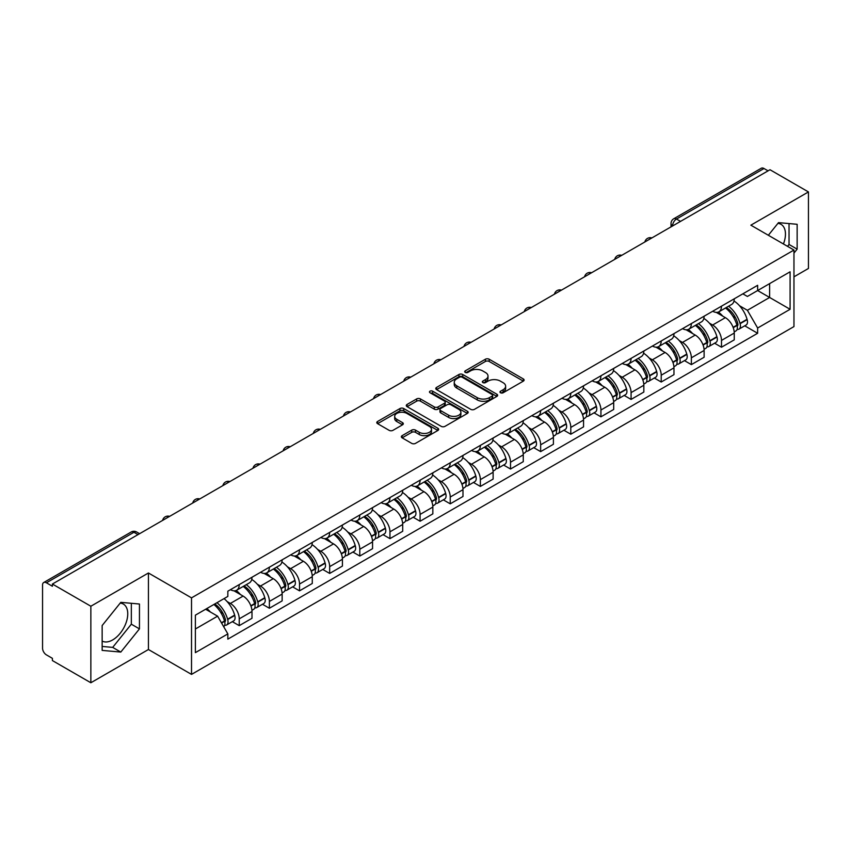 <?xml version="1.0" encoding="UTF-8"?>
<svg xmlns="http://www.w3.org/2000/svg" width="851" height="851" viewBox="0 0 851 851"><rect width="100%" height="100%" fill="white"/><g stroke="black" fill="none" stroke-linecap="round" stroke-linejoin="round"><path stroke-width="1.28" d="M500.526 392.758A1.872 1.085 0 0 0 503.175 392.758L523.322 381.131A2.681 1.553 0 0 0 524.11 380.035A2.681 1.553 0 0 0 523.322 378.94L489.187 359.228A2.681 1.553 0 0 0 485.4 359.228L465.242 370.866A1.872 1.085 0 0 0 464.699 371.632A1.872 1.085 0 0 0 465.242 372.398A1.872 1.085 0 0 0 467.901 372.398L470.507 370.887A8.584 4.957 0 0 1 482.645 370.887L485.495 372.525A8.584 4.957 0 0 1 488.006 376.036A8.584 4.957 0 0 1 485.495 379.535L482.879 381.046A1.872 1.085 0 0 0 482.336 381.812A1.872 1.085 0 0 0 482.879 382.578A1.872 1.085 0 0 0 485.538 382.578L488.144 381.067A8.584 4.957 0 0 1 500.282 381.067L503.132 382.716A8.584 4.957 0 0 1 505.643 386.216A8.584 4.957 0 0 1 503.132 389.726L500.526 391.226A1.872 1.085 0 0 0 499.973 391.992A1.872 1.085 0 0 0 500.526 392.758L500.526 391.226M777.899 223.377A21.318 12.308 -60 0 1 781.048 224.345A21.318 12.308 -60 0 1 783.431 243.982M120.193 603.104A21.318 12.308 -60 0 1 123.342 604.061A21.318 12.308 -60 0 1 126.608 621.145A21.318 12.308 -60 0 1 112.683 639.92A21.318 12.308 -60 0 1 102.152 641.048M402.14 435.659A2.681 1.553 0 0 0 401.353 436.744A2.681 1.553 0 0 0 402.14 437.839L411.714 443.371A2.681 1.553 0 0 0 415.511 443.371L437.893 430.457A2.681 1.553 0 0 0 438.669 429.361A2.681 1.553 0 0 0 437.893 428.266L403.746 408.554A2.681 1.553 0 0 0 399.959 408.554L377.578 421.479A2.681 1.553 0 0 0 376.791 422.575A2.681 1.553 0 0 0 377.578 423.66L389.152 430.34A2.681 1.553 0 0 0 392.939 430.34L402.523 424.819A2.681 1.553 0 0 0 403.3 423.724A2.681 1.553 0 0 0 402.523 422.628L396.779 419.309A7.17 4.138 0 0 1 394.683 416.384A7.17 4.138 0 0 1 399.108 412.554A7.17 4.138 0 0 1 406.927 413.458L429.404 426.425A7.17 4.138 0 0 1 431.5 429.361A7.17 4.138 0 0 1 427.074 433.18A7.17 4.138 0 0 1 419.256 432.287L415.511 430.127A2.681 1.553 0 0 0 411.714 430.127L402.14 435.659L402.14 437.839L411.714 432.351L411.714 430.127M191.518 597.87L148.436 572.989L90.855 606.231L52.4 584.041L769.995 169.732L808.45 191.932L750.869 225.175L793.962 250.056L191.518 597.87L191.518 674.396L793.962 326.582L793.962 250.056M470.699 409.32A2.681 1.553 0 0 0 474.496 409.32L496.867 396.396A2.681 1.553 0 0 0 497.654 395.3A2.681 1.553 0 0 0 496.867 394.215L462.731 374.504A2.681 1.553 0 0 0 458.944 374.504L436.563 387.418A2.681 1.553 0 0 0 435.776 388.513A2.681 1.553 0 0 0 436.563 389.609L470.699 409.32M430.766 393.162A1.872 1.085 0 0 1 432.67 393.428L467.348 413.448L444.999 426.351A2.681 1.553 0 0 1 441.212 426.351L407.065 406.64L407.065 404.448A2.681 1.553 0 0 0 406.289 405.544A2.681 1.553 0 0 0 407.065 406.64M407.065 404.448L416.65 398.917A2.681 1.553 0 0 1 420.437 398.917L434.287 406.916A2.681 1.553 0 0 0 438.074 406.916L444.435 403.246A2.681 1.553 0 0 0 445.222 402.151A2.681 1.553 0 0 0 444.435 401.055L430.021 392.736A1.872 1.085 0 0 1 429.468 391.971A1.872 1.085 0 0 1 430.627 390.96A1.872 1.085 0 0 1 432.67 391.194L467.38 411.235A2.681 1.553 0 0 1 468.167 412.331A2.681 1.553 0 0 1 467.38 413.426L467.38 411.235M90.855 606.231L90.855 682.757L52.4 660.567L52.4 658.334L46.411 654.876A5.468 3.159 -120 0 1 42.55 648.175L42.55 585.041A5.468 3.159 -120 0 1 43.678 582.541L131.203 532.003A5.468 3.159 60 0 1 133.937 532.279L46.411 582.807A5.468 3.159 -120 0 0 43.678 582.541M793.962 276.83L808.45 268.459L808.45 191.932M90.855 682.757L148.436 649.515L191.518 674.396M52.4 584.041L52.4 586.265L46.411 582.807M680.545 221.388L676.481 219.047A5.468 3.159 60 0 0 673.747 218.771L761.283 168.243A5.468 3.159 60 0 1 764.007 168.509L676.481 219.047A5.468 3.159 120 0 0 672.62 225.738L672.62 225.962M768.07 170.849L764.007 168.509M721.499 306.169A12.574 7.255 60 0 1 718.904 311.806L731.658 304.445A12.574 7.255 -120 0 0 734.253 298.797M709.404 323.157L712.617 325.018A12.574 7.255 60 0 1 721.499 340.411L734.253 333.049A12.574 7.255 -120 0 0 725.371 317.657L716.244 312.381M734.253 333.049L734.253 339.857L721.499 347.219L714.585 343.219M718.904 311.806A12.574 7.255 60 0 1 712.712 311.243M721.499 340.411L721.499 347.219M691.363 323.561A12.574 7.255 60 0 1 688.757 329.209L701.511 321.848A12.574 7.255 -120 0 0 704.117 316.2M684.449 360.622L691.363 364.622L704.117 357.25L704.117 350.452A12.574 7.255 -120 0 0 695.224 335.06L686.097 329.784M688.757 329.209A12.574 7.255 60 0 1 682.576 328.646M679.258 340.56L682.47 342.421A12.574 7.255 60 0 1 691.363 357.814L691.363 364.622M661.216 340.964A12.574 7.255 60 0 1 658.621 346.612L671.375 339.251A12.574 7.255 -120 0 0 673.971 333.603M654.302 378.025L661.216 382.014L673.971 374.653L673.971 367.855A12.574 7.255 -120 0 0 665.088 352.463L655.961 347.187M658.621 346.612A12.574 7.255 60 0 1 652.43 346.038M649.122 357.963L652.334 359.824A12.574 7.255 60 0 1 661.216 375.217L661.216 382.014M631.08 358.367A12.574 7.255 60 0 1 628.474 364.015L641.228 356.654A12.574 7.255 -120 0 0 643.835 351.006M624.166 395.428L631.08 399.417L643.835 392.056L643.835 385.258A12.574 7.255 -120 0 0 634.942 369.855L625.815 364.59M628.474 364.015A12.574 7.255 60 0 1 622.294 363.441M618.975 375.365L622.187 377.227A12.574 7.255 60 0 1 631.08 392.619L631.08 399.417M600.934 375.77A12.574 7.255 60 0 1 598.338 381.418L611.082 374.057A12.574 7.255 -120 0 0 613.688 368.409M594.019 412.831L600.934 416.82L613.688 409.459L613.688 402.661A12.574 7.255 -120 0 0 604.806 387.258L595.679 381.993M598.338 381.418A12.574 7.255 60 0 1 592.147 380.844M588.839 392.768L592.051 394.619A12.574 7.255 60 0 1 600.934 410.022L600.934 416.82M570.798 393.173A12.574 7.255 60 0 1 568.191 398.821L580.946 391.449A12.574 7.255 -120 0 0 583.552 385.811M563.883 430.234L570.798 434.223L583.552 426.862L583.552 420.054A12.574 7.255 -120 0 0 574.659 404.661L565.532 399.396M568.191 398.821A12.574 7.255 60 0 1 562.011 398.247M558.692 410.171L561.905 412.022A12.574 7.255 60 0 1 570.798 427.425L570.798 434.223M540.651 410.576A12.574 7.255 60 0 1 538.055 416.213L550.799 408.852A12.574 7.255 -120 0 0 553.405 403.214M533.737 447.637L540.651 451.626L553.405 444.265L553.405 437.457A12.574 7.255 -120 0 0 544.523 422.064L535.396 416.799M538.055 416.213A12.574 7.255 60 0 1 531.864 415.65M528.556 427.574L531.769 429.425A12.574 7.255 60 0 1 540.651 444.818L540.651 451.626M510.515 427.979A12.574 7.255 60 0 1 507.909 433.616L520.663 426.255A12.574 7.255 -120 0 0 523.269 420.617M503.601 465.04L510.515 469.029L523.269 461.667L523.269 454.86A12.574 7.255 -120 0 0 514.376 439.467L505.249 434.201M507.909 433.616A12.574 7.255 60 0 1 501.728 433.053M498.409 444.977L501.622 446.828A12.574 7.255 60 0 1 510.515 462.221L510.515 469.029M480.368 445.381A12.574 7.255 60 0 1 477.773 451.019L490.516 443.658A12.574 7.255 -120 0 0 493.123 438.02M473.454 482.443L480.368 486.432L493.123 479.07L493.123 472.262A12.574 7.255 -120 0 0 484.24 456.87L475.113 451.604M477.773 451.019A12.574 7.255 60 0 1 471.582 450.456M468.273 462.38L471.486 464.231A12.574 7.255 60 0 1 480.368 479.624L480.368 486.432M450.232 462.784A12.574 7.255 60 0 1 447.626 468.422L460.38 461.061A12.574 7.255 -120 0 0 462.987 455.423M443.318 499.845L450.232 503.835L462.987 496.473L462.987 489.665A12.574 7.255 -120 0 0 454.094 474.273L444.967 468.997M447.626 468.422A12.574 7.255 60 0 1 441.446 467.859M438.127 479.773L441.339 481.634A12.574 7.255 60 0 1 450.232 497.027L450.232 503.835M420.086 480.187A12.574 7.255 60 0 1 417.49 485.825L430.234 478.464A12.574 7.255 -120 0 0 432.84 472.826M413.171 517.238L420.086 521.237L432.84 513.876L432.84 507.068A12.574 7.255 -120 0 0 423.958 491.676L414.831 486.4M417.49 485.825A12.574 7.255 60 0 1 411.299 485.261M407.991 497.175L411.203 499.037A12.574 7.255 60 0 1 420.086 514.429L420.086 521.237M389.949 497.59A12.574 7.255 60 0 1 387.343 503.228L400.098 495.867A12.574 7.255 -120 0 0 402.704 490.219M383.035 534.641L389.949 538.64L402.704 531.279L402.704 524.471A12.574 7.255 -120 0 0 393.811 509.079L384.684 503.803M387.343 503.228A12.574 7.255 60 0 1 381.163 502.664M377.844 514.578L381.057 516.44A12.574 7.255 60 0 1 389.949 531.832L389.949 538.64M359.803 514.983A12.574 7.255 60 0 1 357.207 520.631L369.951 513.27A12.574 7.255 -120 0 0 372.557 507.621M352.888 552.044L359.803 556.043L372.557 548.672L372.557 541.874A12.574 7.255 -120 0 0 363.675 526.482L354.548 521.206M357.207 520.631A12.574 7.255 60 0 1 351.016 520.067M347.708 531.981L350.92 533.843A12.574 7.255 60 0 1 359.803 549.235L359.803 556.043M329.667 532.386A12.574 7.255 60 0 1 327.061 538.034L339.815 530.673A12.574 7.255 -120 0 0 342.421 525.024M322.752 569.447L329.667 573.436L342.421 566.075L342.421 559.277A12.574 7.255 -120 0 0 333.528 543.885L324.401 538.609M327.061 538.034A12.574 7.255 60 0 1 320.88 537.46M317.561 549.384L320.774 551.246A12.574 7.255 60 0 1 329.667 566.638L329.667 573.436M299.52 549.789A12.574 7.255 60 0 1 296.925 555.437L309.668 548.076A12.574 7.255 -120 0 0 312.274 542.427M292.606 586.85L299.52 590.839L312.274 583.478L312.274 576.68A12.574 7.255 -120 0 0 303.392 561.277L294.265 556.011M296.925 555.437A12.574 7.255 60 0 1 290.734 554.863M287.425 566.787L290.638 568.649A12.574 7.255 60 0 1 299.52 584.041L299.52 590.839M269.384 567.192A12.574 7.255 60 0 1 266.778 572.84L279.532 565.468A12.574 7.255 -120 0 0 282.138 559.83M262.47 604.253L269.384 608.242L282.138 600.88L282.138 594.072A12.574 7.255 -120 0 0 273.245 578.68L264.118 573.414M266.778 572.84A12.574 7.255 60 0 1 260.597 572.266M257.279 584.19L260.491 586.041A12.574 7.255 60 0 1 269.384 601.444L269.384 608.242M239.237 584.594A12.574 7.255 60 0 1 236.642 590.243L249.386 582.871A12.574 7.255 -120 0 0 251.992 577.233M232.323 621.655L239.237 625.645L251.992 618.283L251.992 611.475A12.574 7.255 -120 0 0 243.109 596.083L233.982 590.817M236.642 590.243A12.574 7.255 60 0 1 230.451 589.669M227.143 601.593L230.355 603.444A12.574 7.255 60 0 1 239.237 618.847L239.237 625.645M742.849 293.84L747.391 296.456L790.09 271.809L769.612 283.628L769.612 297.467L747.391 310.296L739.54 305.754M195.379 628.995L217.601 616.167L227.845 633.899L195.379 652.643L195.379 615.156L227.845 596.423L227.845 591.179L757.635 285.308L757.635 290.542L790.09 309.285L757.635 328.029L747.391 310.296M790.09 271.809L790.09 309.285M227.845 633.899L227.845 639.144L757.635 333.273L757.635 328.029M793.962 253.119L797.142 249.152L797.142 224.292L778.505 222.632L768.347 235.27M148.436 572.989L148.436 649.515M102.152 650.398L120.799 652.068L139.447 628.878L139.447 604.019L120.799 602.348L102.152 625.538L102.152 650.398M217.601 616.167L205.623 609.252M744.731 325.816L757.635 333.273M787.526 246.343L789.037 244.471L789.037 223.568M789.037 244.471L797.142 249.152M102.152 646.441L112.683 647.388L131.331 624.187L131.331 603.285M112.683 647.388L120.799 652.068M131.331 624.187L139.447 628.878M501.271 393.024L503.132 391.949A8.584 4.957 0 0 0 505.643 388.45L505.643 386.216M488.006 376.036L488.006 378.269A8.584 4.957 0 0 1 485.495 381.769L483.634 382.844M523.322 378.94L523.322 381.131L489.187 361.462A2.681 1.553 0 0 0 485.4 361.462L465.997 372.664M496.835 396.417L462.731 376.738A2.681 1.553 0 0 0 458.944 376.738L436.595 389.63M492.133 396.077A1.872 1.085 0 0 0 492.676 395.3A1.872 1.085 0 0 0 492.133 394.534L462.167 377.238A1.872 1.085 0 0 0 459.508 377.238L456.764 378.823A8.584 4.957 0 0 0 454.243 382.333A8.584 4.957 0 0 0 456.764 385.833L477.241 397.662A8.584 4.957 0 0 0 489.378 397.662L492.133 396.077L492.133 398.3A1.872 1.085 0 0 0 492.676 397.534L492.676 395.3M454.243 382.333L454.243 384.556A8.584 4.957 0 0 0 456.764 388.067L456.764 385.833M492.133 398.3L489.378 399.896A8.584 4.957 0 0 1 477.241 399.896L456.764 388.067M407.108 406.661L416.65 401.151L416.65 398.917M445.222 402.151L445.222 404.385A2.681 1.553 0 0 1 444.435 405.47L438.074 409.14A2.681 1.553 0 0 1 434.287 409.14L420.437 401.151A2.681 1.553 0 0 0 416.65 401.151M448.647 415.203A7.17 4.138 0 0 0 456.466 416.107A7.17 4.138 0 0 0 460.902 412.278A7.17 4.138 0 0 0 458.795 409.352L450.881 404.778A2.681 1.553 0 0 0 447.083 404.778L440.733 408.448A2.681 1.553 0 0 0 439.946 409.544A2.681 1.553 0 0 0 440.733 410.639L448.647 415.203L448.647 417.437A7.17 4.138 0 0 0 456.466 418.33A7.17 4.138 0 0 0 460.902 414.511L460.902 412.278M439.946 409.544L439.946 411.767A2.681 1.553 0 0 0 440.733 412.863L440.733 410.639M448.647 417.437L440.733 412.863M431.5 429.361L431.5 431.585A7.17 4.138 0 0 1 427.074 435.414A7.17 4.138 0 0 1 419.256 434.521L415.511 432.351A2.681 1.553 0 0 0 411.714 432.351M394.683 416.384L394.683 418.618A7.17 4.138 0 0 0 396.779 421.543L396.779 419.309M402.48 424.83L396.779 421.543M437.85 430.478L403.746 410.788A2.681 1.553 0 0 0 399.959 410.788L377.61 423.681M726.243 307.562A17.211 9.935 60 0 1 726.339 307.615A17.211 9.935 60 0 1 737.657 323.061L737.764 323.423A3.351 1.936 60 0 1 737.232 326.05A3.351 1.936 60 0 1 737.157 326.082M725.499 307.998A20.764 11.988 60 0 1 736.902 325.135L737.009 325.486A6.904 3.978 60 0 1 735.924 330.911L734.2 331.901M737.094 329.38A6.904 3.978 -120 0 0 739.008 329.124A6.904 3.978 -120 0 0 740.104 323.71L739.998 323.348A20.764 11.988 -120 0 0 728.584 306.211M733.998 301.009A20.764 11.988 60 0 1 747.05 319.274L747.157 319.636A6.904 3.978 60 0 1 746.061 325.05L739.008 329.124M718.414 312.051A20.764 11.988 60 0 1 722.744 316.147M732.849 316.168L735.487 317.7M696.107 324.965A17.211 9.935 60 0 1 696.192 325.018A17.211 9.935 60 0 1 707.521 340.464L707.617 340.825A3.351 1.936 60 0 1 707.096 343.453A3.351 1.936 60 0 1 707.021 343.485M695.352 325.401A20.764 11.988 60 0 1 706.766 342.538L706.862 342.889A6.904 3.978 60 0 1 705.777 348.314L704.064 349.304M706.958 346.782A6.904 3.978 -120 0 0 708.872 346.527A6.904 3.978 -120 0 0 709.957 341.113L709.862 340.751A20.764 11.988 -120 0 0 698.448 323.614M703.851 318.412A20.764 11.988 60 0 1 716.914 336.677L717.01 337.039A6.904 3.978 60 0 1 715.925 342.453L708.872 346.527M688.268 329.454A20.764 11.988 60 0 1 692.608 333.539M702.703 333.571L705.351 335.103M665.961 342.368A17.211 9.935 60 0 1 666.056 342.421A17.211 9.935 60 0 1 677.375 357.867L677.481 358.218A3.351 1.936 60 0 1 676.949 360.856A3.351 1.936 60 0 1 676.875 360.888M665.216 342.804A20.764 11.988 60 0 1 676.619 359.941L676.726 360.292A6.904 3.978 60 0 1 675.641 365.707L673.918 366.707M676.811 364.185A6.904 3.978 -120 0 0 678.726 363.93A6.904 3.978 -120 0 0 679.821 358.505L679.715 358.154A20.764 11.988 -120 0 0 668.301 341.017M673.715 335.815A20.764 11.988 60 0 1 686.768 354.08L686.874 354.441A6.904 3.978 60 0 1 685.778 359.856L678.726 363.93M658.131 346.857A20.764 11.988 60 0 1 662.461 350.942M672.567 350.974L675.205 352.505M635.825 359.771A17.211 9.935 60 0 1 635.91 359.824A17.211 9.935 60 0 1 647.239 375.27L647.334 375.621A3.351 1.936 60 0 1 646.813 378.248A3.351 1.936 60 0 1 646.739 378.291M635.069 360.207A20.764 11.988 60 0 1 646.483 377.344L646.579 377.695A6.904 3.978 60 0 1 645.494 383.11L643.782 384.109M646.675 381.588A6.904 3.978 -120 0 0 648.59 381.333A6.904 3.978 -120 0 0 649.675 375.908L649.579 375.557A20.764 11.988 -120 0 0 638.165 358.42M643.569 353.218A20.764 11.988 60 0 1 656.632 371.483L656.727 371.844A6.904 3.978 60 0 1 655.642 377.259L648.59 381.333M627.985 364.249A20.764 11.988 60 0 1 632.325 368.345M642.42 368.377L645.069 369.908M605.678 377.174A17.211 9.935 60 0 1 605.774 377.227A17.211 9.935 60 0 1 617.092 392.673L617.198 393.024A3.351 1.936 60 0 1 616.667 395.651A3.351 1.936 60 0 1 616.592 395.694M604.933 377.61A20.764 11.988 60 0 1 616.337 394.747L616.443 395.098A6.904 3.978 60 0 1 615.358 400.513L613.635 401.502M616.528 398.991A6.904 3.978 -120 0 0 618.443 398.736A6.904 3.978 -120 0 0 619.539 393.311L619.432 392.96A20.764 11.988 -120 0 0 608.018 375.823M613.433 370.621A20.764 11.988 60 0 1 626.485 388.886L626.591 389.247A6.904 3.978 60 0 1 625.496 394.662L618.443 398.736M597.849 381.652A20.764 11.988 60 0 1 602.178 385.748M612.284 385.78L614.922 387.311M575.542 394.577A17.211 9.935 60 0 1 575.627 394.619A17.211 9.935 60 0 1 586.956 410.076L587.052 410.427A3.351 1.936 60 0 1 586.53 413.054A3.351 1.936 60 0 1 586.456 413.097M574.787 395.013A20.764 11.988 60 0 1 586.201 412.139L586.296 412.501A6.904 3.978 60 0 1 585.211 417.915L583.499 418.905M586.392 416.394A6.904 3.978 -120 0 0 588.307 416.128A6.904 3.978 -120 0 0 589.392 410.714L589.296 410.363A20.764 11.988 -120 0 0 577.882 393.226M583.286 388.013A20.764 11.988 60 0 1 596.338 406.289L596.445 406.64A6.904 3.978 60 0 1 595.36 412.065L588.307 416.128M567.702 399.055A20.764 11.988 60 0 1 572.042 403.151M582.137 403.183L584.786 404.704M545.395 411.98A17.211 9.935 60 0 1 545.491 412.022A17.211 9.935 60 0 1 556.809 427.479L556.916 427.83A3.351 1.936 60 0 1 556.384 430.457A3.351 1.936 60 0 1 556.309 430.5M544.651 412.416A20.764 11.988 60 0 1 556.054 429.542L556.16 429.904A6.904 3.978 60 0 1 555.075 435.318L553.352 436.308M556.246 433.797A6.904 3.978 -120 0 0 558.16 433.531A6.904 3.978 -120 0 0 559.256 428.117L559.15 427.766A20.764 11.988 -120 0 0 547.736 410.629M553.15 405.416A20.764 11.988 60 0 1 566.202 423.692L566.309 424.043A6.904 3.978 60 0 1 565.213 429.468L558.16 433.531M537.566 416.458A20.764 11.988 60 0 1 541.896 420.554M552.001 420.585L554.639 422.107M515.259 429.383A17.211 9.935 60 0 1 515.344 429.425A17.211 9.935 60 0 1 526.673 444.871L526.769 445.233A3.351 1.936 60 0 1 526.248 447.86A3.351 1.936 60 0 1 526.173 447.903M514.504 429.808A20.764 11.988 60 0 1 525.918 446.945L526.014 447.307A6.904 3.978 60 0 1 524.929 452.721L523.216 453.711M526.109 451.2A6.904 3.978 -120 0 0 528.024 450.934A6.904 3.978 -120 0 0 529.109 445.52L529.014 445.158A20.764 11.988 -120 0 0 517.599 428.032M523.003 422.819A20.764 11.988 60 0 1 536.056 441.095L536.162 441.446A6.904 3.978 60 0 1 535.077 446.86L528.024 450.934M507.419 433.861A20.764 11.988 60 0 1 511.759 437.957M521.854 437.988L524.503 439.51M485.113 446.786A17.211 9.935 60 0 1 485.208 446.828A17.211 9.935 60 0 1 496.527 462.274L496.633 462.636A3.351 1.936 60 0 1 496.101 465.263A3.351 1.936 60 0 1 496.027 465.306M484.368 447.211A20.764 11.988 60 0 1 495.771 464.348L495.878 464.71A6.904 3.978 60 0 1 494.782 470.124L493.069 471.114M495.963 468.603A6.904 3.978 -120 0 0 497.878 468.337A6.904 3.978 -120 0 0 498.973 462.923L498.867 462.561A20.764 11.988 -120 0 0 487.453 445.435M492.867 440.222A20.764 11.988 60 0 1 505.92 458.498L506.026 458.849A6.904 3.978 60 0 1 504.93 464.263L497.878 468.337M477.283 451.264A20.764 11.988 60 0 1 481.613 455.359M491.718 455.381L494.357 456.913M454.977 464.178A17.211 9.935 60 0 1 455.062 464.231A17.211 9.935 60 0 1 466.391 479.677L466.486 480.038A3.351 1.936 60 0 1 465.965 482.666A3.351 1.936 60 0 1 465.891 482.708M454.221 464.614A20.764 11.988 60 0 1 465.635 481.751L465.731 482.113A6.904 3.978 60 0 1 464.646 487.527L462.933 488.517M465.827 485.995A6.904 3.978 -120 0 0 467.742 485.74A6.904 3.978 -120 0 0 468.827 480.326L468.731 479.964A20.764 11.988 -120 0 0 457.317 462.827M462.721 457.625A20.764 11.988 60 0 1 475.773 475.89L475.879 476.252A6.904 3.978 60 0 1 474.794 481.666L467.742 485.74M447.137 468.667A20.764 11.988 60 0 1 451.477 472.762M461.572 472.784L464.22 474.315M424.83 481.581A17.211 9.935 60 0 1 424.926 481.634A17.211 9.935 60 0 1 436.244 497.08L436.35 497.441A3.351 1.936 60 0 1 435.818 500.069A3.351 1.936 60 0 1 435.744 500.111M424.085 482.017A20.764 11.988 60 0 1 435.489 499.154L435.595 499.505A6.904 3.978 60 0 1 434.499 504.93L432.787 505.92M435.68 503.398A6.904 3.978 -120 0 0 437.595 503.143A6.904 3.978 -120 0 0 438.69 497.729L438.584 497.367A20.764 11.988 -120 0 0 427.17 480.23M432.585 475.028A20.764 11.988 60 0 1 445.637 493.293L445.743 493.654A6.904 3.978 60 0 1 444.647 499.069L437.595 503.143M417.001 486.07A20.764 11.988 60 0 1 421.33 490.165M431.436 490.187L434.074 491.718M394.694 498.984A17.211 9.935 60 0 1 394.779 499.037A17.211 9.935 60 0 1 406.108 514.483L406.204 514.844A3.351 1.936 60 0 1 405.682 517.472A3.351 1.936 60 0 1 405.608 517.504M393.939 499.42A20.764 11.988 60 0 1 405.353 516.557L405.448 516.908A6.904 3.978 60 0 1 404.363 522.333L402.651 523.322M405.544 520.801A6.904 3.978 -120 0 0 407.459 520.546A6.904 3.978 -120 0 0 408.544 515.132L408.448 514.77A20.764 11.988 -120 0 0 397.034 497.633M402.438 492.431A20.764 11.988 60 0 1 415.49 510.696L415.596 511.057A6.904 3.978 60 0 1 414.511 516.472L407.459 520.546M386.854 503.473A20.764 11.988 60 0 1 391.194 507.568M401.289 507.59L403.938 509.121M364.547 516.387A17.211 9.935 60 0 1 364.643 516.44A17.211 9.935 60 0 1 375.961 531.886L376.068 532.247A3.351 1.936 60 0 1 375.536 534.875A3.351 1.936 60 0 1 375.461 534.907M363.803 516.823A20.764 11.988 60 0 1 375.206 533.96L375.312 534.311A6.904 3.978 60 0 1 374.217 539.736L372.504 540.725M375.397 538.204A6.904 3.978 -120 0 0 377.312 537.949A6.904 3.978 -120 0 0 378.408 532.535L378.301 532.173A20.764 11.988 -120 0 0 366.887 515.036M372.302 509.834A20.764 11.988 60 0 1 385.354 528.099L385.46 528.46A6.904 3.978 60 0 1 384.365 533.875L377.312 537.949M356.718 520.876A20.764 11.988 60 0 1 361.047 524.961M371.153 524.993L373.791 526.524M334.411 533.79A17.211 9.935 60 0 1 334.496 533.843A17.211 9.935 60 0 1 345.825 549.289L345.921 549.64A3.351 1.936 60 0 1 345.4 552.267A3.351 1.936 60 0 1 345.325 552.31M333.656 534.226A20.764 11.988 60 0 1 345.07 551.363L345.166 551.714A6.904 3.978 60 0 1 344.081 557.128L342.368 558.128M345.261 555.607A6.904 3.978 -120 0 0 347.176 555.352A6.904 3.978 -120 0 0 348.261 549.927L348.165 549.576A20.764 11.988 -120 0 0 336.751 532.439M342.155 527.237A20.764 11.988 60 0 1 355.207 545.502L355.314 545.863A6.904 3.978 60 0 1 354.229 551.278L347.176 555.352M326.571 538.268A20.764 11.988 60 0 1 330.911 542.364M341.006 542.395L343.655 543.927M304.264 551.193A17.211 9.935 60 0 1 304.36 551.246A17.211 9.935 60 0 1 315.678 566.692L315.785 567.043A3.351 1.936 60 0 1 315.253 569.67A3.351 1.936 60 0 1 315.178 569.713M303.52 551.629A20.764 11.988 60 0 1 314.923 568.766L315.03 569.117A6.904 3.978 60 0 1 313.934 574.531L312.221 575.521M315.115 573.01A6.904 3.978 -120 0 0 317.029 572.755A6.904 3.978 -120 0 0 318.125 567.33L318.019 566.979A20.764 11.988 -120 0 0 306.605 549.842M312.019 544.64A20.764 11.988 60 0 1 325.071 562.905L325.178 563.266A6.904 3.978 60 0 1 324.082 568.681L317.029 572.755M296.435 555.671A20.764 11.988 60 0 1 300.765 559.767M310.87 559.798L313.508 561.33M274.128 568.596A17.211 9.935 60 0 1 274.213 568.649A17.211 9.935 60 0 1 285.542 584.094L285.638 584.446A3.351 1.936 60 0 1 285.117 587.073A3.351 1.936 60 0 1 285.042 587.116M273.373 569.032A20.764 11.988 60 0 1 284.787 586.158L284.883 586.52A6.904 3.978 60 0 1 283.798 591.934L282.085 592.924M284.979 590.413A6.904 3.978 -120 0 0 286.893 590.158A6.904 3.978 -120 0 0 287.978 584.733L287.883 584.382A20.764 11.988 -120 0 0 276.469 567.245M281.872 562.043A20.764 11.988 60 0 1 294.925 580.308L295.031 580.659A6.904 3.978 60 0 1 293.946 586.084L286.893 590.158M266.289 573.074A20.764 11.988 60 0 1 270.629 577.169M280.724 577.201L283.372 578.733M243.982 585.999A17.211 9.935 60 0 1 244.077 586.041A17.211 9.935 60 0 1 255.396 601.497L255.502 601.848A3.351 1.936 60 0 1 254.97 604.476A3.351 1.936 60 0 1 254.896 604.518M243.237 586.435A20.764 11.988 60 0 1 254.64 603.561L254.747 603.923A6.904 3.978 60 0 1 253.651 609.337L251.939 610.327M254.832 607.816A6.904 3.978 -120 0 0 256.747 607.55A6.904 3.978 -120 0 0 257.842 602.136L257.736 601.785A20.764 11.988 -120 0 0 246.322 584.648M251.736 579.435A20.764 11.988 60 0 1 264.789 597.71L264.895 598.062A6.904 3.978 60 0 1 263.799 603.487L256.747 607.55M236.153 590.477A20.764 11.988 60 0 1 240.482 594.572M250.588 594.604L253.226 596.125M214.771 603.965A17.211 9.935 60 0 1 225.26 618.9L225.355 619.251A3.351 1.936 60 0 1 224.834 621.879A3.351 1.936 60 0 1 224.76 621.921M213.899 604.465A20.764 11.988 60 0 1 224.504 620.964L224.6 621.326A6.904 3.978 60 0 1 223.653 626.655M224.696 625.219A6.904 3.978 -120 0 0 226.611 624.953A6.904 3.978 -120 0 0 227.696 619.539L227.6 619.188A20.764 11.988 -120 0 0 216.994 602.689M224.047 598.615A20.764 11.988 60 0 1 234.642 615.113L234.748 615.464A6.904 3.978 60 0 1 233.663 620.89L226.611 624.953M206.846 608.539A20.764 11.988 60 0 1 210.346 611.975M220.441 612.007L223.09 613.528M672.811 225.845L672.62 225.738A5.468 3.159 0 0 1 671.024 223.505L671.024 226.887M269.384 601.444L282.138 594.072M299.52 584.041L312.274 576.68M329.667 566.638L342.421 559.277M359.803 549.235L372.557 541.874M389.949 531.832L402.704 524.471M420.086 514.429L432.84 507.068M450.232 497.027L462.987 489.665M480.368 479.624L493.123 472.262M510.515 462.221L523.269 454.86M540.651 444.818L553.405 437.457M570.798 427.425L583.552 420.054M600.934 410.022L613.688 402.661M631.08 392.619L643.835 385.258M661.216 375.217L673.971 367.855M691.363 357.814L704.117 350.452M239.237 618.847L251.992 611.475M230.355 603.444L243.109 596.083M260.491 586.041L273.245 578.68M290.638 568.649L303.392 561.277M320.774 551.246L333.528 543.885M350.92 533.843L363.675 526.482M381.057 516.44L393.811 509.079M411.203 499.037L423.958 491.676M441.339 481.634L454.094 474.273M471.486 464.231L484.24 456.87M501.622 446.828L514.376 439.467M531.769 429.425L544.523 422.064M561.905 412.022L574.659 404.661M592.051 394.619L604.806 387.258M622.187 377.227L634.942 369.855M652.334 359.824L665.088 352.463M682.47 342.421L695.224 335.06M712.617 325.018L725.371 317.657M651.419 238.206A5.468 3.159 120 0 0 649.005 239.599M621.273 255.608A5.468 3.159 120 0 0 618.858 257.002M591.137 273.001A5.468 3.159 120 0 0 588.722 274.394M560.99 290.404A5.468 3.159 120 0 0 558.575 291.797M530.854 307.807A5.468 3.159 120 0 0 528.439 309.2M500.707 325.21A5.468 3.159 120 0 0 498.292 326.603M470.571 342.613A5.468 3.159 120 0 0 468.156 344.006M440.424 360.016A5.468 3.159 120 0 0 438.01 361.409M410.288 377.418A5.468 3.159 120 0 0 407.874 378.812M380.142 394.821A5.468 3.159 120 0 0 377.727 396.215M350.006 412.224A5.468 3.159 120 0 0 347.591 413.618M319.859 429.627A5.468 3.159 120 0 0 317.444 431.021M289.723 447.03A5.468 3.159 120 0 0 287.308 448.413M259.576 464.423A5.468 3.159 120 0 0 257.162 465.816M229.44 481.826A5.468 3.159 120 0 0 227.026 483.219M199.294 499.229A5.468 3.159 120 0 0 196.879 500.622M169.158 516.631A5.468 3.159 120 0 0 166.743 518.025M138 534.619L133.937 532.279A5.468 3.159 120 0 1 136.671 532.003A5.468 5.468 0 0 0 131.203 532.003M503.132 391.949L503.132 389.726M482.879 382.578L482.879 381.046M485.495 381.769L485.495 379.535M465.242 372.398L465.242 370.866M485.4 361.462L485.4 359.228M489.187 361.462L489.187 359.228M436.563 389.609L436.563 387.418M458.944 376.738L458.944 374.504M462.731 376.738L462.731 374.504M496.867 396.396L496.867 394.215M477.241 399.896L477.241 397.662M489.378 399.896L489.378 397.662M420.437 401.151L420.437 398.917M434.287 409.14L434.287 406.916M438.074 409.14L438.074 406.916M444.435 405.47L444.435 403.246M432.67 393.428L432.67 391.194M415.511 432.351L415.511 430.127M419.256 434.521L419.256 432.287M402.523 424.819L402.523 422.628M377.578 423.66L377.578 421.479M399.959 410.788L399.959 408.554M403.746 410.788L403.746 408.554M437.893 430.457L437.893 428.266M733.232 327.667L737.009 325.486M740.104 323.71L747.157 319.636M739.998 323.348L747.05 319.274M736.902 325.103L737.923 324.518M733.105 327.327L736.902 325.135M703.086 345.07L706.862 342.889M709.957 341.113L717.01 337.039M709.862 340.751L716.914 336.677M702.958 344.729L707.787 341.921M672.95 362.473L676.726 360.292M679.821 358.505L686.874 354.441M679.715 358.154L686.768 354.08M672.822 362.132L677.641 359.313M642.803 379.876L646.579 377.695M649.675 375.908L656.727 371.844M649.579 375.557L656.632 371.483M646.473 377.312L647.505 376.716M642.675 379.535L646.483 377.344M612.667 397.279L616.443 395.098M619.539 393.311L626.591 389.247M619.432 392.96L626.485 388.886M616.337 394.715L617.358 394.119M612.539 396.938L616.337 394.747M582.52 414.682L586.296 412.501M589.392 410.714L596.445 406.64M589.296 410.363L596.338 406.289M586.19 412.118L587.222 411.522M582.392 414.341L586.201 412.139M552.384 432.085L556.16 429.904M559.256 428.117L566.309 424.043M559.15 427.766L566.202 423.692M552.256 431.744L557.075 428.925M522.237 449.488L526.014 447.307M529.109 445.52L536.162 441.446M529.014 445.158L536.056 441.095M522.11 449.147L526.939 446.328M492.101 466.891L495.878 464.71M498.973 462.923L506.026 458.849M498.867 462.561L505.92 458.498M491.974 466.55L496.793 463.731M461.955 484.293L465.731 482.113M468.827 480.326L475.879 476.252M468.731 479.964L475.773 475.89M465.625 481.73L466.656 481.134M461.827 483.942L465.635 481.751M431.819 501.696L435.595 499.505M438.69 497.729L445.743 493.654M438.584 497.367L445.637 493.293M435.489 499.133L436.51 498.537M431.691 501.345L435.489 499.154M401.672 519.089L405.448 516.908M408.544 515.132L415.596 511.057M408.448 514.77L415.49 510.696M405.342 516.525L406.374 515.94M401.544 518.748L405.353 516.557M371.536 536.492L375.312 534.311M378.408 532.535L385.46 528.46M378.301 532.173L385.354 528.099M371.408 536.151L376.227 533.343M341.389 553.895L345.166 551.714M348.261 549.927L355.314 545.863M348.165 549.576L355.207 545.502M341.262 553.554L346.091 550.735M311.253 571.298L315.03 569.117M318.125 567.33L325.178 563.266M318.019 566.979L325.071 562.905M314.923 568.734L315.944 568.138M311.126 570.957L314.923 568.766M281.107 588.701L284.883 586.52M287.978 584.733L295.031 580.659M287.883 584.382L294.925 580.308M284.777 586.137L285.808 585.541M280.979 588.36L284.787 586.158M250.971 606.103L254.747 603.923M257.842 602.136L264.895 598.062M257.736 601.785L264.789 597.71M254.64 603.54L255.662 602.944M250.843 605.763L254.64 603.561M221.59 623.07L224.6 621.326M227.696 619.539L234.748 615.464M227.6 619.188L234.642 615.113M221.409 622.751L225.526 620.347M651.877 237.929A5.468 5.468 0 0 0 644.867 241.982M621.741 255.332A5.468 5.468 0 0 0 614.72 259.385M591.594 272.735A5.468 5.468 0 0 0 584.584 276.788M561.458 290.138A5.468 5.468 0 0 0 554.437 294.191M531.311 307.541A5.468 5.468 0 0 0 524.301 311.594M501.175 324.944A5.468 5.468 0 0 0 494.154 328.997M471.029 342.347A5.468 5.468 0 0 0 464.018 346.389M440.892 359.75A5.468 5.468 0 0 0 433.872 363.792M410.746 377.153A5.468 5.468 0 0 0 403.736 381.195M380.61 394.556A5.468 5.468 0 0 0 373.589 398.598M350.463 411.958A5.468 5.468 0 0 0 343.453 416.001M320.327 429.351A5.468 5.468 0 0 0 313.306 433.404M290.18 446.754A5.468 5.468 0 0 0 283.17 450.807M260.044 464.157A5.468 5.468 0 0 0 253.024 468.21M229.898 481.56A5.468 5.468 0 0 0 222.888 485.613M199.762 498.963A5.468 5.468 0 0 0 192.741 503.015M169.615 516.366A5.468 5.468 0 0 0 162.605 520.418M139.596 533.694L136.671 532.003M673.747 218.771A5.468 5.468 0 0 0 671.024 223.505"/></g></svg>
